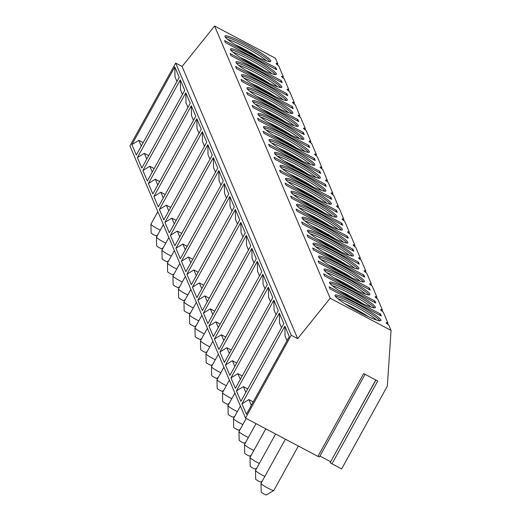 <?xml version="1.0" encoding="UTF-8"?>
<svg xmlns="http://www.w3.org/2000/svg" width="521" height="521" viewBox="0 0 521 521"><rect width="100%" height="100%" fill="white"/><g stroke="black" fill="none" stroke-linecap="round" stroke-linejoin="round"><path stroke-width="0.78" d="M291.239 335.25L297.647 338.643L330.177 298.227L391.056 330.431L387.35 386.1L341.626 468.933L331.994 463.833L377.718 381.001L363.665 373.57L317.94 456.396L245.515 418.083L129.944 145.906L175.668 63.08L291.239 335.25L245.515 418.083M331.994 463.833L330.197 462.589L375.915 380.05M319.158 456.663L317.94 456.396M319.953 456.077L330.666 461.749M387.741 324.277L387.878 322.942L383.228 312.001A8.062 0.951 28.9 0 1 380.649 309.852A8.062 0.951 28.9 0 1 380.636 309.689A8.062 0.951 28.9 0 1 382.375 309.982L377.725 299.041A8.062 0.951 28.9 0 1 375.146 296.892A8.062 0.951 28.9 0 1 375.133 296.729A8.062 0.951 28.9 0 1 376.872 297.022L372.222 286.081A8.062 0.951 28.9 0 1 369.643 283.932A8.062 0.951 28.9 0 1 369.63 283.763A8.062 0.951 28.9 0 1 371.362 284.062L366.719 273.121A8.062 0.951 28.9 0 1 364.14 270.972A8.062 0.951 28.9 0 1 364.127 270.803A8.062 0.951 28.9 0 1 365.859 271.102L361.216 260.161A8.062 0.951 28.9 0 1 358.637 258.012A8.062 0.951 28.9 0 1 358.624 257.843A8.062 0.951 28.9 0 1 360.356 258.142L355.713 247.201A8.062 0.951 28.9 0 1 353.134 245.052A8.062 0.951 28.9 0 1 353.121 244.883A8.062 0.951 28.9 0 1 354.853 245.183L350.21 234.235A8.062 0.951 28.9 0 1 347.631 232.092A8.062 0.951 28.9 0 1 347.618 231.923A8.062 0.951 28.9 0 1 349.35 232.216L344.707 221.275A8.062 0.951 28.9 0 1 342.128 219.133A8.062 0.951 28.9 0 1 342.115 218.963A8.062 0.951 28.9 0 1 343.847 219.256L339.204 208.315A8.062 0.951 28.9 0 1 336.618 206.166A8.062 0.951 28.9 0 1 336.612 206.003A8.062 0.951 28.9 0 1 338.344 206.296L333.7 195.355A8.062 0.951 28.9 0 1 331.115 193.206A8.062 0.951 28.9 0 1 331.109 193.044A8.062 0.951 28.9 0 1 332.841 193.337L328.197 182.396A8.062 0.951 28.9 0 1 325.612 180.246A8.062 0.951 28.9 0 1 325.605 180.077A8.062 0.951 28.9 0 1 327.338 180.377L322.688 169.436A8.062 0.951 28.9 0 1 320.109 167.287A8.062 0.951 28.9 0 1 320.102 167.117A8.062 0.951 28.9 0 1 321.835 167.417L317.185 156.476A8.062 0.951 28.9 0 1 314.606 154.327A8.062 0.951 28.9 0 1 314.599 154.157A8.062 0.951 28.9 0 1 316.332 154.457L311.682 143.516A8.062 0.951 28.9 0 1 309.103 141.367A8.062 0.951 28.9 0 1 309.096 141.198A8.062 0.951 28.9 0 1 310.829 141.497L306.179 130.55A8.062 0.951 28.9 0 1 303.6 128.407A8.062 0.951 28.9 0 1 303.587 128.238A8.062 0.951 28.9 0 1 305.326 128.531L300.676 117.59A8.062 0.951 28.9 0 1 298.097 115.447A8.062 0.951 28.9 0 1 298.084 115.278A8.062 0.951 28.9 0 1 299.822 115.571L295.173 104.63A8.062 0.951 28.9 0 1 292.594 102.481A8.062 0.951 28.9 0 1 292.581 102.318A8.062 0.951 28.9 0 1 294.319 102.611L289.669 91.67A8.062 0.951 28.9 0 1 287.091 89.521A8.062 0.951 28.9 0 1 287.078 89.358A8.062 0.951 28.9 0 1 288.81 89.651L284.166 78.71A8.062 0.951 28.9 0 1 281.587 76.561A8.062 0.951 28.9 0 1 281.574 76.392A8.062 0.951 28.9 0 1 283.307 76.691L278.663 65.75A8.062 0.951 28.9 0 1 276.084 63.601A8.062 0.951 28.9 0 1 276.071 63.432A8.062 0.951 28.9 0 1 277.804 63.731L275.485 58.261L214.606 26.05L182.076 66.467L175.668 63.08M382.238 311.311L382.375 309.982M376.735 298.351L376.872 297.022M371.232 285.391L371.362 284.062M365.729 272.431L365.859 271.102M360.226 259.471L360.356 258.142M354.723 246.511L354.853 245.183M349.213 233.551L349.35 232.216M343.71 220.591L343.847 219.256M338.207 207.625L338.344 206.296M332.704 194.665L332.841 193.337M327.201 181.705L327.338 180.377M321.698 168.745L321.835 167.417M316.195 155.786L316.332 154.457M310.692 142.826L310.829 141.497M305.189 129.866L305.326 128.531M299.686 116.906L299.822 115.571M294.183 103.939L294.319 102.611M288.68 90.98L288.81 89.651M283.177 78.02L283.307 76.691M277.673 65.06L277.804 63.731M391.056 330.431L388.731 324.961A8.062 0.951 28.9 0 1 386.152 322.812A8.062 0.951 28.9 0 1 386.139 322.649A8.062 0.951 28.9 0 1 387.878 322.942M330.177 298.227L214.606 26.05M230.51 49.541A26.174 3.087 28.9 0 0 253.616 65.288A26.174 3.087 28.9 0 0 276.312 74.295A26.174 3.087 28.9 0 0 276.28 73.754A26.174 3.087 28.9 0 0 253.173 58.007A26.174 3.087 28.9 0 0 230.477 48.994A26.174 3.087 28.9 0 0 230.51 49.541M236.013 62.5A26.174 3.087 28.9 0 0 259.119 78.248A26.174 3.087 28.9 0 0 281.815 87.254A26.174 3.087 28.9 0 0 281.783 86.714A26.174 3.087 28.9 0 0 258.676 70.967A26.174 3.087 28.9 0 0 235.98 61.96A26.174 3.087 28.9 0 0 236.013 62.5M241.516 75.46A26.174 3.087 28.9 0 0 264.622 91.208A26.174 3.087 28.9 0 0 287.318 100.221A26.174 3.087 28.9 0 0 287.286 99.674A26.174 3.087 28.9 0 0 264.18 83.927A26.174 3.087 28.9 0 0 241.483 74.92A26.174 3.087 28.9 0 0 241.516 75.46M247.026 88.42A26.174 3.087 28.9 0 0 270.125 104.167A26.174 3.087 28.9 0 0 292.822 113.181A26.174 3.087 28.9 0 0 292.789 112.634A26.174 3.087 28.9 0 0 269.683 96.886A26.174 3.087 28.9 0 0 246.987 87.88A26.174 3.087 28.9 0 0 247.026 88.42M252.529 101.38A26.174 3.087 28.9 0 0 275.629 117.127A26.174 3.087 28.9 0 0 298.325 126.141A26.174 3.087 28.9 0 0 298.292 125.594A26.174 3.087 28.9 0 0 275.186 109.846A26.174 3.087 28.9 0 0 252.496 100.84A26.174 3.087 28.9 0 0 252.529 101.38M258.032 114.34A26.174 3.087 28.9 0 0 281.132 130.087A26.174 3.087 28.9 0 0 303.828 139.1A26.174 3.087 28.9 0 0 303.795 138.553A26.174 3.087 28.9 0 0 280.689 122.813A26.174 3.087 28.9 0 0 257.999 113.799A26.174 3.087 28.9 0 0 258.032 114.34M263.535 127.306A26.174 3.087 28.9 0 0 286.635 143.047A26.174 3.087 28.9 0 0 309.331 152.06A26.174 3.087 28.9 0 0 309.298 151.52A26.174 3.087 28.9 0 0 286.192 135.773A26.174 3.087 28.9 0 0 263.502 126.759A26.174 3.087 28.9 0 0 263.535 127.306M269.038 140.266A26.174 3.087 28.9 0 0 292.144 156.013A26.174 3.087 28.9 0 0 314.834 165.02A26.174 3.087 28.9 0 0 314.801 164.48A26.174 3.087 28.9 0 0 291.695 148.732A26.174 3.087 28.9 0 0 269.005 139.719A26.174 3.087 28.9 0 0 269.038 140.266M274.541 153.226A26.174 3.087 28.9 0 0 297.647 168.973A26.174 3.087 28.9 0 0 320.337 177.98A26.174 3.087 28.9 0 0 320.304 177.44A26.174 3.087 28.9 0 0 297.198 161.692A26.174 3.087 28.9 0 0 274.508 152.679A26.174 3.087 28.9 0 0 274.541 153.226M280.044 166.186A26.174 3.087 28.9 0 0 303.15 181.933A26.174 3.087 28.9 0 0 325.84 190.94A26.174 3.087 28.9 0 0 325.807 190.399A26.174 3.087 28.9 0 0 302.708 174.652A26.174 3.087 28.9 0 0 280.011 165.645A26.174 3.087 28.9 0 0 280.044 166.186M285.547 179.146A26.174 3.087 28.9 0 0 308.653 194.893A26.174 3.087 28.9 0 0 331.343 203.906A26.174 3.087 28.9 0 0 331.31 203.359A26.174 3.087 28.9 0 0 308.211 187.612A26.174 3.087 28.9 0 0 285.515 178.605A26.174 3.087 28.9 0 0 285.547 179.146M291.05 192.106A26.174 3.087 28.9 0 0 314.156 207.853A26.174 3.087 28.9 0 0 336.846 216.866A26.174 3.087 28.9 0 0 336.813 216.319A26.174 3.087 28.9 0 0 313.714 200.572A26.174 3.087 28.9 0 0 291.018 191.565A26.174 3.087 28.9 0 0 291.05 192.106M296.553 205.066A26.174 3.087 28.9 0 0 319.66 220.813A26.174 3.087 28.9 0 0 342.349 229.826A26.174 3.087 28.9 0 0 342.317 229.279A26.174 3.087 28.9 0 0 319.217 213.532A26.174 3.087 28.9 0 0 296.521 204.525A26.174 3.087 28.9 0 0 296.553 205.066M302.056 218.025A26.174 3.087 28.9 0 0 325.163 233.773A26.174 3.087 28.9 0 0 347.859 242.786A26.174 3.087 28.9 0 0 347.82 242.239A26.174 3.087 28.9 0 0 324.72 226.498A26.174 3.087 28.9 0 0 302.024 217.485A26.174 3.087 28.9 0 0 302.056 218.025M307.559 230.992A26.174 3.087 28.9 0 0 330.666 246.733A26.174 3.087 28.9 0 0 353.362 255.746A26.174 3.087 28.9 0 0 353.329 255.205A26.174 3.087 28.9 0 0 330.223 239.458A26.174 3.087 28.9 0 0 307.527 230.445A26.174 3.087 28.9 0 0 307.559 230.992M313.062 243.952A26.174 3.087 28.9 0 0 336.169 259.699A26.174 3.087 28.9 0 0 358.865 268.706A26.174 3.087 28.9 0 0 358.832 268.165A26.174 3.087 28.9 0 0 335.726 252.418A26.174 3.087 28.9 0 0 313.03 243.405A26.174 3.087 28.9 0 0 313.062 243.952M318.565 256.912A26.174 3.087 28.9 0 0 341.672 272.659A26.174 3.087 28.9 0 0 364.368 281.666A26.174 3.087 28.9 0 0 364.335 281.125A26.174 3.087 28.9 0 0 341.229 265.378A26.174 3.087 28.9 0 0 318.533 256.365A26.174 3.087 28.9 0 0 318.565 256.912M324.069 269.871A26.174 3.087 28.9 0 0 347.175 285.619A26.174 3.087 28.9 0 0 369.871 294.625A26.174 3.087 28.9 0 0 369.838 294.085A26.174 3.087 28.9 0 0 346.732 278.338A26.174 3.087 28.9 0 0 324.036 269.331A26.174 3.087 28.9 0 0 324.069 269.871M329.578 282.831A26.174 3.087 28.9 0 0 352.678 298.579A26.174 3.087 28.9 0 0 375.374 307.585A26.174 3.087 28.9 0 0 375.341 307.045A26.174 3.087 28.9 0 0 352.235 291.298A26.174 3.087 28.9 0 0 329.539 282.291A26.174 3.087 28.9 0 0 329.578 282.831M335.081 295.791A26.174 3.087 28.9 0 0 358.181 311.538A26.174 3.087 28.9 0 0 380.877 320.552A26.174 3.087 28.9 0 0 380.844 320.005A26.174 3.087 28.9 0 0 357.738 304.257A26.174 3.087 28.9 0 0 335.049 295.251A26.174 3.087 28.9 0 0 335.081 295.791M225.007 36.581A26.174 3.087 28.9 0 0 248.113 52.328A26.174 3.087 28.9 0 0 270.809 61.335A26.174 3.087 28.9 0 0 270.777 60.794A26.174 3.087 28.9 0 0 247.67 45.047A26.174 3.087 28.9 0 0 224.974 36.034A26.174 3.087 28.9 0 0 225.007 36.581M275.837 67.704L224.584 40.586L225.45 42.624L276.703 69.749L275.837 67.704L275.16 68.928M281.34 80.664L230.087 53.546L230.953 55.591L282.206 82.709L281.34 80.664L280.663 81.888M286.843 93.624L235.59 66.506L236.456 68.551L287.709 95.669L286.843 93.624L286.166 94.855M292.346 106.59L241.093 79.466L241.959 81.51L293.212 108.629L292.346 106.59L291.675 107.814M297.849 119.55L246.596 92.425L247.462 94.47L298.722 121.588L297.849 119.55L297.178 120.774M303.359 132.51L252.099 105.392L252.965 107.43L304.225 134.548L303.359 132.51L302.681 133.734M308.862 145.47L257.602 118.352L258.468 120.39L309.728 147.508L308.862 145.47L308.185 146.694M314.365 158.43L263.105 131.312L263.971 133.35L315.231 160.468L314.365 158.43L313.688 159.654M319.868 171.389L268.608 144.271L269.474 146.31L320.734 173.434L319.868 171.389L319.191 172.614M325.371 184.349L274.111 157.231L274.977 159.27L326.237 186.394L325.371 184.349L324.694 185.574M330.874 197.309L279.614 170.191L280.48 172.236L331.74 199.354L330.874 197.309L330.197 198.534M336.377 210.276L285.117 183.151L285.983 185.196L337.243 212.314L336.377 210.276L335.7 211.5M341.88 223.235L290.62 196.111L291.493 198.156L342.746 225.274L341.88 223.235L341.203 224.46M347.383 236.195L296.13 209.077L296.996 211.116L348.249 238.234L347.383 236.195L346.706 237.42M352.886 249.155L301.633 222.037L302.499 224.076L353.752 251.194L352.886 249.155L352.209 250.38M358.389 262.115L307.136 234.997L308.002 237.035L359.256 264.154L358.389 262.115L357.712 263.339M363.892 275.075L312.639 247.957L313.505 249.995L364.759 277.12L363.892 275.075L363.215 276.299M369.396 288.035L318.142 260.917L319.008 262.955L370.262 290.08L369.396 288.035L368.718 289.259M374.899 300.995L323.645 273.877L324.511 275.922L375.765 303.04L374.899 300.995L374.228 302.219M380.402 313.961L329.148 286.837L330.014 288.881L381.274 316L380.402 313.961L379.731 315.185M225.261 37.017A26.174 3.087 -151.1 0 1 248.686 47.248A26.174 3.087 -151.1 0 1 269.819 61.615M227.664 39.388A24.702 2.911 -151.1 0 1 247.892 48.681A24.702 2.911 -151.1 0 1 266.544 60.846M234.847 44.513A24.702 2.911 -151.1 0 1 258.377 57.499M230.764 49.977A26.174 3.087 -151.1 0 1 254.189 60.208A26.174 3.087 -151.1 0 1 275.322 74.581M233.167 52.347A24.702 2.911 -151.1 0 1 253.395 61.647A24.702 2.911 -151.1 0 1 272.047 73.806M240.35 57.473A24.702 2.911 -151.1 0 1 263.88 70.459M236.267 62.943A26.174 3.087 -151.1 0 1 259.692 73.168A26.174 3.087 -151.1 0 1 280.826 87.541M238.67 65.307A24.702 2.911 -151.1 0 1 258.898 74.607A24.702 2.911 -151.1 0 1 277.55 86.773M245.853 70.433A24.702 2.911 -151.1 0 1 269.383 83.425M241.77 75.903A26.174 3.087 -151.1 0 1 265.196 86.128A26.174 3.087 -151.1 0 1 286.335 100.501M244.173 78.267A24.702 2.911 -151.1 0 1 264.401 87.567A24.702 2.911 -151.1 0 1 283.053 99.732M251.356 83.393A24.702 2.911 -151.1 0 1 274.886 96.385M247.28 88.863A26.174 3.087 -151.1 0 1 270.699 99.088A26.174 3.087 -151.1 0 1 291.838 113.461M249.676 91.227A24.702 2.911 -151.1 0 1 269.904 100.527A24.702 2.911 -151.1 0 1 288.556 112.692M256.86 96.352A24.702 2.911 -151.1 0 1 280.389 109.345M252.783 101.823A26.174 3.087 -151.1 0 1 276.202 112.054A26.174 3.087 -151.1 0 1 297.341 126.421M255.179 104.187A24.702 2.911 -151.1 0 1 275.407 113.487A24.702 2.911 -151.1 0 1 294.059 125.652M262.363 109.312A24.702 2.911 -151.1 0 1 285.892 122.305M258.286 114.783A26.174 3.087 -151.1 0 1 281.705 125.014A26.174 3.087 -151.1 0 1 302.844 139.381M260.682 117.153A24.702 2.911 -151.1 0 1 280.917 126.447A24.702 2.911 -151.1 0 1 299.562 138.612M267.866 122.272A24.702 2.911 -151.1 0 1 291.395 135.265M263.789 127.743A26.174 3.087 -151.1 0 1 287.208 137.974A26.174 3.087 -151.1 0 1 308.347 152.34M266.185 130.113A24.702 2.911 -151.1 0 1 286.42 139.407A24.702 2.911 -151.1 0 1 305.065 151.572M273.369 135.232A24.702 2.911 -151.1 0 1 296.898 148.225M269.292 140.703A26.174 3.087 -151.1 0 1 292.711 150.934A26.174 3.087 -151.1 0 1 313.85 165.3M271.688 143.073A24.702 2.911 -151.1 0 1 291.923 152.366A24.702 2.911 -151.1 0 1 310.568 164.532M278.872 148.198A24.702 2.911 -151.1 0 1 302.401 161.184M274.795 153.662A26.174 3.087 -151.1 0 1 298.214 163.894A26.174 3.087 -151.1 0 1 319.353 178.26M277.192 156.033A24.702 2.911 -151.1 0 1 297.426 165.326A24.702 2.911 -151.1 0 1 316.071 177.492M284.375 161.158A24.702 2.911 -151.1 0 1 307.911 174.144M280.298 166.629A26.174 3.087 -151.1 0 1 303.717 176.853A26.174 3.087 -151.1 0 1 324.857 191.227M282.695 168.993A24.702 2.911 -151.1 0 1 302.929 178.293A24.702 2.911 -151.1 0 1 321.574 190.458M289.878 174.118A24.702 2.911 -151.1 0 1 313.414 187.111M285.801 179.589A26.174 3.087 -151.1 0 1 309.227 189.813A26.174 3.087 -151.1 0 1 330.36 204.186M288.198 181.953A24.702 2.911 -151.1 0 1 308.432 191.253A24.702 2.911 -151.1 0 1 327.077 203.418M295.381 187.078A24.702 2.911 -151.1 0 1 318.917 200.071M291.304 192.549A26.174 3.087 -151.1 0 1 314.73 202.773A26.174 3.087 -151.1 0 1 335.863 217.146M293.701 194.913A24.702 2.911 -151.1 0 1 313.935 204.212A24.702 2.911 -151.1 0 1 332.58 216.378M300.884 200.038A24.702 2.911 -151.1 0 1 324.42 213.03M296.807 205.508A26.174 3.087 -151.1 0 1 320.233 215.733A26.174 3.087 -151.1 0 1 341.366 230.106M299.21 207.872A24.702 2.911 -151.1 0 1 319.438 217.172A24.702 2.911 -151.1 0 1 338.083 229.338M306.387 212.998A24.702 2.911 -151.1 0 1 329.923 225.99M302.31 218.468A26.174 3.087 -151.1 0 1 325.736 228.699A26.174 3.087 -151.1 0 1 346.869 243.066M304.713 220.832A24.702 2.911 -151.1 0 1 324.941 230.132A24.702 2.911 -151.1 0 1 343.586 242.298M311.897 225.958A24.702 2.911 -151.1 0 1 335.426 238.95M307.813 231.428A26.174 3.087 -151.1 0 1 331.239 241.659A26.174 3.087 -151.1 0 1 352.372 256.026M310.216 233.799A24.702 2.911 -151.1 0 1 330.444 243.092A24.702 2.911 -151.1 0 1 349.096 255.257M317.4 238.918A24.702 2.911 -151.1 0 1 340.929 251.91M313.316 244.388A26.174 3.087 -151.1 0 1 336.742 254.619A26.174 3.087 -151.1 0 1 357.875 268.986M315.719 246.759A24.702 2.911 -151.1 0 1 335.947 256.052A24.702 2.911 -151.1 0 1 354.599 268.217M322.903 251.884A24.702 2.911 -151.1 0 1 346.432 264.87M318.819 257.348A26.174 3.087 -151.1 0 1 342.245 267.579A26.174 3.087 -151.1 0 1 363.378 281.946M321.223 259.719A24.702 2.911 -151.1 0 1 341.45 269.012A24.702 2.911 -151.1 0 1 360.102 281.177M328.406 264.844A24.702 2.911 -151.1 0 1 351.935 277.83M324.322 270.314A26.174 3.087 -151.1 0 1 347.748 280.539A26.174 3.087 -151.1 0 1 368.888 294.912M326.726 272.678A24.702 2.911 -151.1 0 1 346.953 281.978A24.702 2.911 -151.1 0 1 365.605 294.144M333.909 277.804A24.702 2.911 -151.1 0 1 357.439 290.79M329.832 283.274A26.174 3.087 -151.1 0 1 353.251 293.499A26.174 3.087 -151.1 0 1 374.391 307.872M332.229 285.638A24.702 2.911 -151.1 0 1 352.457 294.938A24.702 2.911 -151.1 0 1 371.108 307.103M339.412 290.764A24.702 2.911 -151.1 0 1 362.942 303.756M335.335 296.234A26.174 3.087 -151.1 0 1 358.754 306.459A26.174 3.087 -151.1 0 1 379.894 320.832M337.732 298.598A24.702 2.911 -151.1 0 1 357.96 307.898A24.702 2.911 -151.1 0 1 376.611 320.063M344.915 303.723A24.702 2.911 -151.1 0 1 368.445 316.716M297.647 338.643L182.076 66.467M131.885 144.61L174.795 66.877L179.237 77.336L136.326 155.069L131.885 144.61L138.82 140.364L143.171 142.669M137.388 157.57L180.299 79.837L184.74 90.296L141.829 168.029L137.388 157.57L144.324 153.324L148.674 155.629M142.891 170.53L185.802 92.797L190.243 103.256L147.332 180.989L142.891 170.53L149.827 166.284L154.177 168.589M148.394 183.49L191.305 105.756L195.746 116.216L152.835 193.949L148.394 183.49L155.33 179.244L159.68 181.549M153.897 196.45L196.808 118.716L201.249 129.175L158.338 206.909L153.897 196.45L160.833 192.21L165.183 194.509M159.4 209.409L202.311 131.676L206.752 142.142L163.841 219.875L159.4 209.409L166.336 205.17L170.686 207.469M164.903 222.376L207.814 144.643L212.255 155.102L169.345 232.835L164.903 222.376L171.839 218.13L176.189 220.429M170.406 235.336L213.317 157.602L217.758 168.062L174.848 245.795L170.406 235.336L177.342 231.09L181.692 233.388M175.909 248.296L218.82 170.562L223.262 181.021L180.351 258.755L175.909 248.296L182.845 244.049L187.195 246.348M181.412 261.255L224.323 183.522L228.765 193.981L185.854 271.715L181.412 261.255L188.355 257.009L192.705 259.315M186.915 274.215L229.826 196.482L234.268 206.941L191.357 284.674L186.915 274.215L193.858 269.969L198.208 272.275M192.418 287.175L235.329 209.442L239.771 219.901L196.86 297.634L192.418 287.175L199.361 282.929L203.711 285.234M197.921 300.135L240.832 222.402L245.274 232.861L202.363 310.594L197.921 300.135L204.864 295.895L209.214 298.194M203.424 313.095L246.335 235.362L250.777 245.827L207.866 323.561L203.424 313.095L210.367 308.855L214.717 311.154M208.928 326.055L251.845 248.328L256.286 258.787L213.376 336.52L208.928 326.055L215.87 321.815L220.22 324.114M214.437 339.021L257.348 261.288L261.789 271.747L218.879 349.48L214.437 339.021L221.373 334.775L225.723 337.074M219.94 351.981L262.851 274.248L267.293 284.707L224.382 362.44L219.94 351.981L226.876 347.735L231.226 350.034M225.443 364.941L268.354 287.208L272.796 297.667L229.885 375.4L225.443 364.941L232.379 360.695L236.729 363M230.946 377.901L273.857 300.168L278.299 310.627L235.388 388.36L230.946 377.901L237.882 373.655L242.232 375.96M236.449 390.861L279.36 313.128L283.802 323.587L240.891 401.32L236.449 390.861L243.385 386.615L247.735 388.92M241.952 403.821L284.863 326.087L289.305 336.546L246.394 414.28L241.952 403.821L248.888 399.581L253.239 401.88M176.958 81.458L175.01 76.867L174.795 66.877M138.82 140.364L141.263 146.121M182.461 94.418L180.513 89.833L180.299 79.837M144.324 153.324L146.766 159.081M187.964 107.378L186.017 102.793L185.802 92.797M149.827 166.284L152.269 172.041M193.467 120.338L191.52 115.753L191.305 105.756M155.33 179.244L157.772 185.001M198.97 133.298L197.023 128.713L196.808 118.716M160.833 192.21L163.275 197.96M204.479 146.264L202.526 141.673L202.311 131.676M166.336 205.17L168.784 210.92M209.983 159.224L208.029 154.633L207.814 144.643M171.839 218.13L174.288 223.887M215.486 172.184L213.538 167.593L213.317 157.602M177.342 231.09L179.791 236.847M220.989 185.144L219.041 180.553L218.82 170.562M182.845 244.049L185.294 249.806M226.492 198.104L224.544 193.519L224.323 183.522M188.355 257.009L190.797 262.766M231.995 211.064L230.048 206.479L229.826 196.482M193.858 269.969L196.3 275.726M237.498 224.023L235.551 219.439L235.329 209.442M199.361 282.929L201.803 288.686M243.001 236.983L241.054 232.399L240.832 222.402M204.864 295.895L207.306 301.646M248.504 249.95L246.557 245.358L246.335 235.362M210.367 308.855L212.809 314.606M254.007 262.91L252.06 258.318L251.845 248.328M215.87 321.815L218.312 327.572M259.51 275.87L257.563 271.278L257.348 261.288M221.373 334.775L223.815 340.532M265.013 288.829L263.066 284.238L262.851 274.248M226.876 347.735L229.318 353.492M270.516 301.789L268.569 297.204L268.354 287.208M232.379 360.695L234.821 366.452M276.019 314.749L274.072 310.164L273.857 300.168M237.882 373.655L240.324 379.412M281.522 327.709L279.575 323.124L279.36 313.128M243.385 386.615L245.827 392.372M287.032 340.669L285.078 336.084L284.863 326.087M248.888 399.581L251.337 405.331M156.267 235.661A2.931 0.345 28.9 0 1 156.254 235.739A2.931 0.345 28.9 0 1 153.643 234.665A2.931 0.345 28.9 0 1 151.142 232.946A2.931 0.345 -151.1 0 1 151.129 232.907L150.934 224.193A7.327 0.866 -151.1 0 0 150.953 224.284A7.327 0.866 28.9 0 0 160.286 230.139M161.77 248.621A2.931 0.345 28.9 0 1 161.757 248.699A2.931 0.345 28.9 0 1 159.146 247.625A2.931 0.345 28.9 0 1 156.645 245.905A2.931 0.345 -151.1 0 1 156.639 245.873L156.437 237.153A7.327 0.866 -151.1 0 0 156.456 237.244A7.327 0.866 28.9 0 0 165.789 243.099M167.274 261.581A2.931 0.345 28.9 0 1 167.261 261.659A2.931 0.345 28.9 0 1 164.649 260.585A2.931 0.345 28.9 0 1 162.148 258.865A2.931 0.345 -151.1 0 1 162.142 258.833L161.94 250.113A7.327 0.866 -151.1 0 0 161.959 250.21A7.327 0.866 28.9 0 0 171.298 256.058M172.777 274.541A2.931 0.345 28.9 0 1 172.764 274.619A2.931 0.345 28.9 0 1 170.152 273.545A2.931 0.345 28.9 0 1 167.651 271.825A2.931 0.345 -151.1 0 1 167.645 271.793L167.443 263.079A7.327 0.866 -151.1 0 0 167.462 263.17A7.327 0.866 28.9 0 0 176.801 269.025M178.28 287.501A2.931 0.345 28.9 0 1 178.267 287.579A2.931 0.345 28.9 0 1 175.655 286.504A2.931 0.345 28.9 0 1 173.154 284.792A2.931 0.345 -151.1 0 1 173.148 284.753L172.946 276.039A7.327 0.866 -151.1 0 0 172.965 276.13A7.327 0.866 28.9 0 0 182.304 281.985M183.783 300.461A2.931 0.345 28.9 0 1 183.77 300.539A2.931 0.345 28.9 0 1 181.158 299.464A2.931 0.345 28.9 0 1 178.657 297.751A2.931 0.345 -151.1 0 1 178.651 297.712L178.449 288.999A7.327 0.866 -151.1 0 0 178.475 289.09A7.327 0.866 28.9 0 0 187.807 294.945M189.286 313.421A2.931 0.345 28.9 0 1 189.273 313.499A2.931 0.345 28.9 0 1 186.661 312.424A2.931 0.345 28.9 0 1 184.16 310.711A2.931 0.345 -151.1 0 1 184.154 310.672L183.952 301.959A7.327 0.866 -151.1 0 0 183.978 302.05A7.327 0.866 28.9 0 0 193.311 307.904M194.789 326.38A2.931 0.345 28.9 0 1 194.776 326.459A2.931 0.345 28.9 0 1 192.164 325.384A2.931 0.345 28.9 0 1 189.664 323.671A2.931 0.345 -151.1 0 1 189.657 323.632L189.455 314.918A7.327 0.866 -151.1 0 0 189.481 315.01A7.327 0.866 28.9 0 0 198.814 320.864M200.292 339.347A2.931 0.345 28.9 0 1 200.279 339.425A2.931 0.345 28.9 0 1 197.667 338.35A2.931 0.345 28.9 0 1 195.167 336.631A2.931 0.345 -151.1 0 1 195.16 336.592L194.958 327.878A7.327 0.866 -151.1 0 0 194.984 327.97A7.327 0.866 28.9 0 0 204.317 333.824M205.795 352.307A2.931 0.345 28.9 0 1 205.782 352.385A2.931 0.345 28.9 0 1 203.17 351.31A2.931 0.345 28.9 0 1 200.67 349.591A2.931 0.345 -151.1 0 1 200.663 349.558L200.461 340.838A7.327 0.866 -151.1 0 0 200.487 340.929A7.327 0.866 28.9 0 0 209.82 346.784M211.305 365.267A2.931 0.345 28.9 0 1 211.285 365.345A2.931 0.345 28.9 0 1 208.674 364.27A2.931 0.345 28.9 0 1 206.173 362.551A2.931 0.345 -151.1 0 1 206.166 362.518L205.964 353.798A7.327 0.866 -151.1 0 0 205.99 353.896A7.327 0.866 28.9 0 0 215.323 359.744M216.808 378.226A2.931 0.345 28.9 0 1 216.795 378.305A2.931 0.345 28.9 0 1 214.177 377.23A2.931 0.345 28.9 0 1 211.682 375.511A2.931 0.345 -151.1 0 1 211.669 375.478L211.467 366.764A7.327 0.866 -151.1 0 0 211.493 366.856A7.327 0.866 28.9 0 0 220.826 372.71M222.311 391.186A2.931 0.345 28.9 0 1 222.298 391.264A2.931 0.345 28.9 0 1 219.68 390.19A2.931 0.345 28.9 0 1 217.185 388.477A2.931 0.345 -151.1 0 1 217.172 388.438L216.977 379.724A7.327 0.866 -151.1 0 0 216.996 379.816A7.327 0.866 28.9 0 0 226.329 385.67M227.814 404.146A2.931 0.345 28.9 0 1 227.801 404.224A2.931 0.345 28.9 0 1 225.183 403.15A2.931 0.345 28.9 0 1 222.688 401.437A2.931 0.345 -151.1 0 1 222.675 401.398L222.48 392.684A7.327 0.866 -151.1 0 0 222.5 392.775A7.327 0.866 28.9 0 0 231.832 398.63M233.317 417.106A2.931 0.345 28.9 0 1 233.304 417.184A2.931 0.345 28.9 0 1 230.692 416.11A2.931 0.345 28.9 0 1 228.191 414.397A2.931 0.345 -151.1 0 1 228.178 414.358L227.983 405.644A7.327 0.866 -151.1 0 0 228.003 405.735A7.327 0.866 28.9 0 0 237.335 411.59M238.82 430.066A2.931 0.345 28.9 0 1 238.807 430.144A2.931 0.345 28.9 0 1 236.195 429.07A2.931 0.345 28.9 0 1 233.695 427.357A2.931 0.345 -151.1 0 1 233.682 427.318L233.486 418.604A7.327 0.866 -151.1 0 0 233.506 418.695A7.327 0.866 28.9 0 0 242.838 424.55M244.323 443.026A2.931 0.345 28.9 0 1 244.31 443.111A2.931 0.345 28.9 0 1 241.698 442.036A2.931 0.345 28.9 0 1 239.198 440.317A2.931 0.345 -151.1 0 1 239.185 440.278L238.989 431.564A7.327 0.866 -151.1 0 0 239.009 431.655A7.327 0.866 28.9 0 0 248.341 437.51M249.826 455.992A2.931 0.345 28.9 0 1 249.813 456.07A2.931 0.345 28.9 0 1 247.201 454.996A2.931 0.345 28.9 0 1 244.701 453.277A2.931 0.345 -151.1 0 1 244.694 453.244L244.492 444.524A7.327 0.866 -151.1 0 0 244.512 444.615A7.327 0.866 28.9 0 0 253.851 450.47M255.329 468.952A2.931 0.345 28.9 0 1 255.316 469.03A2.931 0.345 28.9 0 1 252.705 467.956A2.931 0.345 28.9 0 1 250.204 466.236A2.931 0.345 -151.1 0 1 250.197 466.204L249.995 457.484A7.327 0.866 -151.1 0 0 250.015 457.581A7.327 0.866 28.9 0 0 259.354 463.43M260.832 481.912A2.931 0.345 28.9 0 1 260.819 481.99A2.931 0.345 28.9 0 1 258.208 480.916A2.931 0.345 28.9 0 1 255.707 479.196A2.931 0.345 -151.1 0 1 255.7 479.164L255.498 470.45A7.327 0.866 -151.1 0 0 255.518 470.541A7.327 0.866 28.9 0 0 264.857 476.389M266.335 494.872A2.931 0.345 28.9 0 1 266.322 494.95A2.931 0.345 28.9 0 1 263.711 493.875A2.931 0.345 28.9 0 1 261.21 492.163A2.931 0.345 -151.1 0 1 261.203 492.124L261.001 483.41A7.327 0.866 -151.1 0 0 261.028 483.501A7.327 0.866 28.9 0 0 267.273 487.786A7.327 0.866 28.9 0 0 273.805 490.476A7.327 0.866 28.9 0 0 273.851 490.43A7.327 0.866 28.9 0 0 273.838 490.281M375.797 379.991L330.197 462.589M365.084 374.319L319.451 456.982M150.947 224.134L157.85 211.624M156.254 235.739L157.668 234.893M156.45 237.094L163.353 224.584M161.757 248.699L163.171 247.853M161.953 250.054L168.856 237.55M167.261 261.659L168.674 260.813M167.456 263.014L174.359 250.51M172.764 274.619L174.177 273.772M172.959 275.974L179.862 263.47M178.267 287.579L179.68 286.732M178.462 288.94L185.365 276.43M183.77 300.539L185.183 299.692M183.965 301.9L190.868 289.389M189.273 313.499L190.686 312.659M189.468 314.86L196.378 302.349M194.776 326.459L196.189 325.618M194.971 327.82L201.881 315.309M200.279 339.425L201.692 338.578M200.474 340.78L207.384 328.269M205.782 352.385L207.195 351.538M205.977 353.739L212.887 341.235M211.285 365.345L212.698 364.498M211.487 366.699L218.39 354.195M216.795 378.305L218.201 377.458M216.99 379.659L223.893 367.155M222.298 391.264L223.704 390.418M222.493 392.626L229.396 380.115M227.801 404.224L229.207 403.378M227.996 405.585L234.899 393.075M233.304 417.184L234.71 416.344M233.499 418.545L240.402 406.035M238.807 430.144L240.22 429.304M239.002 431.505L246.212 418.448M244.31 443.111L245.723 442.264M244.505 444.465L256.006 423.632M249.813 456.07L251.226 455.224M250.008 457.425L265.801 428.816M255.316 469.03L256.729 468.184M255.511 470.385L275.602 434M260.819 481.99L262.232 481.143M273.851 490.43L298.357 446.035M261.014 483.345L285.397 439.183M266.322 494.95L273.805 490.476"/></g></svg>
